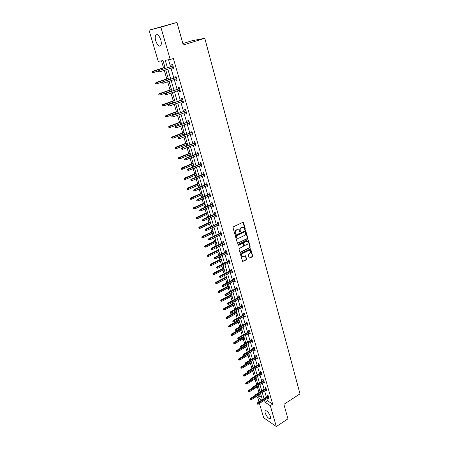 <?xml version="1.0" encoding="UTF-8"?>
<svg xmlns="http://www.w3.org/2000/svg" width="449" height="449" viewBox="0 0 449 449"><rect width="100%" height="100%" fill="white"/><g stroke="black" fill="none" stroke-linecap="round" stroke-linejoin="round"><path stroke-width="0.67" d="M245.064 229.562L245.311 228.973L243.583 222.653L242.892 222.306L233.373 226.84L233.009 227.694L234.793 234.052L235.282 234.288L235.304 232.874C235.085 231.667 235.472 230.758 236.466 230.146L237.263 229.765L238.862 229.91L239.839 231.886L240.445 231.325L240.215 230.505C240.002 229.304 240.383 228.401 241.371 227.795L242.163 227.413L243.74 227.553L245.064 229.562M244.699 229.461L244.952 228.872L243.032 222.261M234.922 234.182L234.95 232.767L235.304 232.874M239.833 231.813L239.861 230.404L240.215 230.505M265.078 412.833L265.005 410.801C266.712 410.212 268.513 412.098 270.416 416.464L270.489 418.474C268.766 419.052 266.964 417.172 265.078 412.833M155.764 40.926C155.073 38.406 155.057 36.492 155.713 35.19C157.374 33.697 159.064 35.258 160.776 39.86C161.455 42.38 161.472 44.277 160.821 45.557C159.154 47.038 157.47 45.495 155.764 40.926M249.088 257.765L249.762 258.08L252.344 256.766L252.697 255.936L250.654 248.853L240.844 253.483L240.484 254.325L242.578 261.436L246.243 259.876L246.596 259.034L245.609 255.846L243.543 256.598L242.185 256.48C241.366 255.402 241.528 254.403 242.673 253.494L248.802 250.419L250.127 250.52C250.952 251.597 250.795 252.591 249.655 253.511L248.639 254.022L248.286 254.858L249.088 257.765M165.283 68.433L162.987 60.615L158.239 61.333L149.012 30.15L176.957 22.45L183.276 45.018L204.789 38.283L299.988 393.874L283.891 404.33L287.955 418.827L276.331 426.55L263.675 417.766L259.432 403.438M176.957 22.45L160.854 27.181L170.21 59.526L165.254 60.273L167.432 67.726M266.863 398.718L267.447 400.744L272.689 404.145L173.381 58.505L170.21 59.526M272.689 404.145L270.298 405.683L276.331 426.55M247.399 238.733L247.753 237.891L245.659 230.646L235.708 235.181L235.349 236.028L237.493 243.302L247.399 238.733L247.04 238.621L247.393 237.785L245.317 230.556M248.359 240.086L250.239 246.961L249.885 247.797L240.557 252.461L239.873 252.142L239.042 249.189L239.401 248.342L243.218 246.45L243.571 245.609L242.847 243.358L238.363 245.283L238.009 245.249L238.133 244.458L247.68 239.755L248.359 240.086L247.994 239.979L249.88 246.849L250.239 246.961M204.789 38.283L191.936 40.758L182.878 43.587M168.543 59.779L170.553 66.705M170.968 68.141L173.858 78.104M174.279 79.54L177.125 89.362M177.546 90.81L180.352 100.486M180.773 101.94L183.54 111.475M183.961 112.935L186.689 122.33M187.115 123.801L189.804 133.061M190.23 134.537L192.879 143.669M193.306 145.145L195.916 154.147M196.348 155.635L198.924 164.508M199.356 165.995L201.893 174.745M202.325 176.244L204.828 184.865M205.266 186.369L207.73 194.872M208.168 196.381L210.603 204.766M211.041 206.276L213.438 214.549M213.876 216.064L216.244 224.219M216.682 225.74L219.017 233.783M219.46 235.304L221.761 243.24M222.204 244.767L224.472 252.591M224.921 254.123L227.155 261.84M227.604 263.378L229.809 270.988M230.258 272.526L232.436 280.041M232.885 281.579L235.035 288.993M235.484 290.537L237.6 297.844M238.049 299.393L240.142 306.605M240.591 308.16L242.656 315.277M243.105 316.831L245.143 323.852M245.597 325.407L247.607 332.339M248.061 333.899L250.042 340.735M250.497 342.295L252.45 349.047M252.905 350.607L254.841 357.269M255.29 358.835L257.198 365.407M257.653 366.973L259.539 373.467M259.993 375.033L261.851 381.437M262.306 383.008L264.141 389.334M264.596 390.905L266.403 397.146M172.612 67.603L173.017 69.006L173.847 68.905L172.579 64.493L171.743 64.605L172.197 66.171M175.907 78.99L176.3 80.354L177.131 80.276L175.873 75.92L175.043 76.004L175.486 77.554M179.157 90.249L179.538 91.562L180.375 91.512L179.134 87.207L178.298 87.263L178.741 88.801M182.373 101.367L182.737 102.636L183.579 102.613L182.35 98.359L181.514 98.393L181.952 99.914M185.549 112.351L185.903 113.575L186.745 113.58L185.532 109.376L184.691 109.382L185.128 110.892M188.687 123.206L189.029 124.39L189.871 124.418L188.675 120.265L187.834 120.248L188.266 121.741M191.79 133.937L192.116 135.076L192.963 135.127L191.779 131.024L190.932 130.979L191.364 132.461M194.855 144.533L195.169 145.633L196.022 145.712L194.849 141.654L194.002 141.587L194.428 143.057M197.88 155.012L198.189 156.072L199.042 156.173L197.88 152.16L197.032 152.071L197.453 153.53M200.877 165.367L201.169 166.388L202.022 166.512L200.877 162.549L200.029 162.431L200.445 163.879M203.835 175.604L204.121 176.586L204.974 176.726L203.84 172.814L202.987 172.674L203.403 174.105M206.759 185.723L207.034 186.666L207.887 186.829L206.77 182.962L205.917 182.799L206.327 184.219M209.655 195.725L209.913 196.628L210.772 196.819L209.666 192.991L208.813 192.812L209.217 194.221M212.512 205.614L212.764 206.484L213.623 206.692L212.529 202.909L211.67 202.707L212.074 204.104M215.34 215.391L215.582 216.227L216.44 216.452L215.357 212.714L214.499 212.489L214.903 213.876M218.135 225.061L218.366 225.858L219.224 226.105L218.158 222.407L217.299 222.165L217.692 223.54M220.897 234.619L221.121 235.383L221.98 235.652L220.925 231.993L220.066 231.735L220.459 233.093M223.63 244.071L223.843 244.806L224.708 245.092L223.664 241.472L222.799 241.192L223.187 242.544M226.335 253.421L226.537 254.123L227.402 254.426L226.369 250.845L225.505 250.548L225.892 251.889M229.007 262.671L229.198 263.339L230.068 263.658L229.046 260.117L228.182 259.803L228.563 261.133M231.65 271.813L231.836 272.453L232.7 272.79L231.69 269.288L230.825 268.957L231.207 270.276M234.266 280.861L234.44 281.467L235.31 281.826L234.311 278.363L233.441 278.01L233.822 279.317M236.853 289.807L237.021 290.385L237.886 290.761L236.898 287.332L236.034 286.967L236.41 288.264M239.412 298.664L239.57 299.208L240.44 299.601L239.463 296.211L238.593 295.824L238.963 297.115M241.944 307.419L242.095 307.935L242.965 308.345L241.994 304.989L241.13 304.59L241.495 305.87M244.452 316.085L245.463 316.994L244.503 313.677L243.633 313.262L244.003 314.53M246.928 324.661L247.932 325.559L246.984 322.275L246.114 321.843L246.479 323.1M249.38 333.141L250.379 334.028L249.442 330.778L248.572 330.335L248.931 331.581M251.81 341.537L252.798 342.407L251.872 339.197L250.997 338.737L251.356 339.977M254.213 349.844L255.189 350.703L254.274 347.526L253.404 347.049L253.758 348.278M256.587 358.066L257.563 358.914L256.654 355.765L255.784 355.277L256.138 356.5M258.938 366.199L259.909 367.041L259.006 363.926L258.136 363.421L258.489 364.633M261.267 374.253L262.227 375.083L261.34 371.996L260.465 371.48L260.813 372.687M263.574 382.222L264.523 383.042L263.647 379.989L262.772 379.461L263.12 380.657M265.853 390.114L266.801 390.922L265.926 387.897L265.056 387.358L265.398 388.542M268.109 397.926L269.052 398.718L268.188 395.732L267.318 395.176L267.655 396.349M161.477 60.845L163.503 67.732M164.272 70.336L166.792 78.917M167.634 81.791L170.042 89.968M170.962 93.1L173.252 100.885M173.668 102.31L173.819 102.81M174.246 104.269L176.423 111.678M176.844 113.109L177.058 113.844M177.49 115.309L179.561 122.341M179.982 123.778L180.262 124.743M180.7 126.22L182.659 132.887M183.085 134.33L183.433 135.514M183.866 136.996L185.723 143.304M186.15 144.752L186.559 146.161M186.997 147.642L188.748 153.603M189.175 155.057L189.652 156.679M190.09 158.166L191.745 163.79M192.172 165.249L192.711 167.073M193.149 168.571L194.703 173.853M195.135 175.318L195.73 177.349M196.174 178.848L197.627 183.809M198.06 185.28L198.716 187.502M199.16 189.012L200.523 193.648M200.956 195.124L201.668 197.543M202.112 199.053L203.386 203.38M203.818 204.862L204.587 207.472M205.03 208.987L206.214 213.006M206.652 214.487L207.472 217.282M207.921 218.803L209.015 222.524M209.447 224.012L210.323 226.986M210.772 228.507L211.782 231.937M212.22 233.429L213.146 236.578M213.595 238.105L214.515 241.248M214.959 242.741L215.935 246.063M216.384 247.595L217.226 250.458M217.664 251.956L218.691 255.447M219.146 256.98L219.903 259.567M220.347 261.071L221.419 264.725M221.873 266.263L222.552 268.581M222.996 270.085L224.118 273.901M224.573 275.445L225.174 277.493M225.617 279.003L226.784 282.977M227.239 284.52L227.766 286.316M228.21 287.826L229.422 291.951M229.882 293.5L230.331 295.044M230.78 296.559L232.038 300.83M232.492 302.385L232.874 303.681M233.317 305.197L234.619 309.619M235.074 311.174L235.383 312.229M235.832 313.744L237.173 318.307M237.633 319.868L237.869 320.681M238.318 322.202L239.704 326.906M240.159 328.472L240.333 329.055M240.782 330.576L242.202 335.414M242.662 336.98L242.769 337.334M243.218 338.86L244.677 343.833M245.625 347.06L247.13 352.168M248.016 355.181L249.554 360.412M250.374 363.213L251.951 368.567M252.714 371.166L254.325 376.644M255.026 379.04L256.676 384.636M257.322 386.836L259 392.549M259.589 394.553L259.982 395.895L261.587 396.938M149.012 30.15L160.854 27.181M258.966 401.861L257.642 397.371L261.773 400.081M259.982 395.895L257.642 397.371M262.396 399.689L260.56 393.436M260.1 391.859L258.242 385.528M257.782 383.951L255.896 377.536M255.436 375.965L253.533 369.465M253.073 367.894L251.143 361.31M250.682 359.739L248.724 353.066M248.263 351.5L246.282 344.737M245.828 343.171L243.818 336.323M243.358 334.758L241.321 327.815M240.866 326.255L238.801 319.217M238.346 317.662L236.253 310.528M235.798 308.974L233.682 301.745M233.227 300.196L231.078 292.866M230.623 291.317L228.446 283.891M227.991 282.348L225.785 274.822M225.336 273.278L223.097 265.645M222.648 264.107L220.38 256.373M219.926 254.836L217.63 246.995M217.181 245.463L214.847 237.51M214.398 235.978L212.035 227.918M211.591 226.391L209.195 218.22M208.746 216.699L206.316 208.409M205.872 206.894L203.408 198.486M202.965 196.971L200.467 188.445M200.024 186.941L197.487 178.292M197.049 176.794L194.479 168.021M194.035 166.523L191.431 157.627M190.993 156.134L188.344 147.109M187.912 145.628L185.229 136.468M184.792 134.992L182.07 125.703M181.637 124.227L178.876 114.804M178.444 113.339L175.643 103.775M175.217 102.316L172.371 92.606M171.945 91.158L169.054 81.308M168.633 79.866L165.703 69.87M264.489 400.227L265.078 402.253L270.298 405.683M167.847 69.163L170.76 79.147M171.181 80.59L174.055 90.423M174.476 91.877L177.31 101.569M177.731 103.023L180.52 112.576M180.947 114.04L183.697 123.458M184.124 124.929L186.835 134.206M187.267 135.682L189.933 144.825M190.37 146.312L192.997 155.326M193.435 156.813L196.028 165.703M196.466 167.196L199.025 175.957M199.463 177.456L201.983 186.094M202.42 187.598L204.907 196.118M205.35 197.627L207.797 206.024M208.241 207.539L210.66 215.823M211.103 217.338L213.488 225.505M213.932 227.031L216.283 235.085M216.727 236.612L219.045 244.553M219.494 246.086L221.778 253.921M222.227 255.453L224.483 263.181M224.932 264.719L227.16 272.347M227.609 273.884L229.804 281.405M230.253 282.954L232.419 290.368M232.874 291.917L235.007 299.236M235.461 300.791L237.572 308.008M238.021 309.563L240.103 316.691M240.557 318.246L242.612 325.278M243.066 326.833L245.087 333.775M245.547 335.336L247.545 342.177M248 343.743L249.97 350.501M250.43 352.067L252.377 358.734M252.832 360.3L254.751 366.884M255.212 368.449L257.109 374.949M257.569 376.515L259.438 382.93M259.898 384.501L261.745 390.832M262.205 392.404L264.029 398.65M267.447 400.744L265.078 402.253M173.017 69.006L173.802 68.748M176.3 80.354L177.08 80.09M179.538 91.562L180.313 91.293M182.737 102.636L183.506 102.361M185.903 113.575L186.661 113.3M189.029 124.39L189.781 124.104M192.116 135.076L192.868 134.784M195.169 145.633L195.91 145.341M198.189 156.072L198.924 155.775M201.169 166.388L201.898 166.085M204.121 176.586L204.845 176.277M207.034 186.666L207.752 186.352M209.913 196.628L210.626 196.314M212.764 206.484L213.471 206.164M215.582 216.227L216.283 215.902M218.366 225.858L219.061 225.533M221.121 235.383L221.812 235.057M223.843 244.806L224.528 244.469M226.537 254.123L227.216 253.786M229.198 263.339L229.877 262.996M231.836 272.453L232.503 272.105M234.44 281.467L235.108 281.119M237.021 290.385L237.678 290.037M239.57 299.208L240.226 298.854M242.095 307.935L242.746 307.582M244.593 316.573L245.238 316.214M247.062 325.121L247.702 324.762M249.509 333.573L250.144 333.214M251.928 341.942L252.557 341.577M254.319 350.226L254.948 349.855M256.688 358.42L257.311 358.049M259.034 366.53L259.651 366.159M261.357 374.561L261.969 374.185M263.653 382.509L264.265 382.127M265.926 390.372L266.532 389.996M268.182 398.162L268.777 397.78M243.055 227.267L242.163 227.413M239.861 230.404C239.643 229.203 240.024 228.3 241.012 227.694L241.803 227.317M238.183 229.619L237.263 229.765M234.95 232.767C234.726 231.561 235.113 230.657 236.112 230.045L236.904 229.663M237.476 243.291L247.04 238.621M245.3 231.948L244.823 231.706L236.528 235.731L236.269 236.326L237.111 238.116L238.733 238.262L244.391 235.501C245.367 234.894 245.749 233.996 245.536 232.801L245.3 231.948M237.42 238.301L236.157 237.078L236.168 235.624L244.464 231.605M240.024 252.394L249.521 247.685L249.88 246.849M242.539 243.263L241.989 243.206L238.363 245.283M247.146 244.497C248.303 243.577 248.454 242.572 247.607 241.483L246.288 241.371L244.116 242.443L243.756 243.285L244.486 245.53L247.146 244.497M247.034 241.242L246.288 241.371M244.458 245.513L243.942 245.132L243.397 243.173L243.756 242.331L245.923 241.265M249.577 250.284L248.802 250.419M242.37 256.609L241.826 256.357C241.006 255.279 241.169 254.286 242.314 253.371L248.443 250.301M242.544 261.408L245.884 259.747L246.237 258.91L245.283 255.75M249.229 258.012L251.984 256.648L252.338 255.812L250.323 248.763M151.947 71.846L152.48 72.536L151.947 71.846L153.115 71.234L153.507 72.542L158.435 70.931M152.48 72.536L152.166 72.57M152.262 71.806L164.968 67.367M152.559 71.301L164.94 67.266M172.983 65.913L158.89 70.521L173.017 66.02M158.598 71.037L158.273 71.077L158.491 71.818L158.817 71.778L158.598 71.037L159.468 70.448L159.866 71.784L173.398 67.344M158.817 71.778L158.491 71.818M158.89 70.521L158.273 71.077M155.337 83.11L155.865 83.8L155.337 83.11L156.499 82.509L156.886 83.8L168.628 79.849M155.865 83.8L155.55 83.828M155.651 83.082L168.252 78.564M155.938 82.56L168.212 78.44M158.682 94.234L159.21 94.93L158.682 94.234L159.844 93.65L160.226 94.93L171.866 90.894M159.21 94.93L158.895 94.947M158.997 94.217L171.496 89.626M159.277 93.684L171.451 89.48M176.272 77.29L162.297 81.999L176.305 77.424M162.01 82.532L161.691 82.56L161.904 83.29L162.229 83.261L162.01 82.532L162.88 81.948L163.268 83.267L176.687 78.727M162.229 83.261L161.904 83.29M162.297 81.999L161.691 82.56M179.516 88.532L165.659 93.336L179.561 88.689M165.384 93.88L165.058 93.897L165.602 94.604L165.384 93.88L166.248 93.302L166.635 94.604L179.931 89.98M165.602 94.604L165.277 94.621M165.659 93.336L165.058 93.897M161.994 105.229L162.516 105.925L161.994 105.229L163.15 104.656L163.526 105.919L175.065 101.811M162.516 105.925L162.201 105.93M162.308 105.223L174.7 100.559M162.583 104.668L174.65 100.391M165.26 116.095L165.782 116.791L165.26 116.095L166.411 115.533L166.787 116.779L178.231 112.604M165.574 116.1L177.866 111.363M165.844 115.528L177.81 111.172M166.787 116.779L165.782 116.791M168.493 126.831L169.015 127.533L168.493 126.831L169.638 126.281L170.008 127.516L181.357 123.267M168.807 126.848L180.998 122.044M169.065 126.259L180.936 121.831M170.008 127.516L169.015 127.533M182.721 99.639L168.987 104.533L182.771 99.818M168.717 105.1L168.392 105.105L168.931 105.812L168.717 105.1L169.576 104.522L169.958 105.807L183.141 101.092M168.931 105.812L168.605 105.818M168.987 104.533L168.392 105.105M185.886 110.611L172.27 115.595L185.948 110.813M172.012 116.179L171.681 116.173L172.22 116.88L172.012 116.179L172.859 115.601L173.235 116.875L186.313 112.07M172.27 115.595L171.681 116.173M172.22 116.88L173.235 116.875M189.018 121.46L175.514 126.528L189.085 121.679M175.262 127.123L174.936 127.112L175.469 127.819L175.262 127.123L176.109 126.551L176.479 127.808L189.444 122.925M175.514 126.528L174.936 127.112M175.469 127.819L176.479 127.808M171.681 137.445L172.203 138.14L171.681 137.445L172.826 136.906L173.191 138.124L184.444 133.802M172.001 137.467L184.09 132.595M172.253 136.866L184.023 132.365M173.191 138.124L172.203 138.14M192.11 132.174L178.724 137.327L192.183 132.416M178.478 137.938L178.146 137.916L178.68 138.629L178.478 137.938L179.319 137.372L179.684 138.606L192.537 133.645M178.724 137.327L178.146 137.916M178.68 138.629L179.684 138.606M174.841 147.929L175.357 148.63L174.841 147.929L175.402 147.345L175.98 147.407L176.339 148.608L187.502 144.224M175.155 147.962L187.149 143.023M175.402 147.345L187.076 142.776M176.339 148.608L175.357 148.63M195.169 142.765L181.89 148.002L195.242 143.023M181.654 148.625L181.323 148.591L181.856 149.309L181.654 148.625L182.485 148.058L182.85 149.281L195.596 144.241M181.89 148.002L181.323 148.591M181.856 149.309L182.85 149.281M177.956 158.295L178.478 158.997L177.956 158.295L178.517 157.706L179.089 157.784L179.448 158.974L190.516 154.518M178.275 158.34L190.174 153.339M178.517 157.706L190.095 153.064M179.448 158.974L178.478 158.997M198.189 153.232L185.022 158.548L185.622 158.62L198.273 153.513M184.792 159.187L184.46 159.142L184.657 159.816L184.994 159.861L184.792 159.187L185.622 158.62L185.981 159.833L198.621 154.714M185.022 158.548L184.46 159.142M184.994 159.861L185.981 159.833M181.037 168.543L181.559 169.245L181.037 168.543L181.592 167.948L182.171 168.038L182.524 169.217L193.502 164.699M181.362 168.594L193.16 163.531M181.592 167.948L193.076 163.24M182.524 169.217L181.559 169.245M201.174 163.576L188.12 168.97L188.715 169.06L201.264 163.879M187.89 169.627L187.559 169.57L187.755 170.238L188.092 170.289L187.89 169.627L188.715 169.06L189.074 170.261L201.607 165.064M188.12 168.97L187.559 169.57M188.092 170.289L189.074 170.261M184.084 178.674L184.601 179.376L184.084 178.674L184.634 178.073L185.213 178.18L185.56 179.342L196.454 174.762M184.41 178.73L196.118 173.611M184.634 178.073L196.022 173.303M185.56 179.342L184.601 179.376M204.127 173.802L191.179 179.269L191.779 179.381L204.222 174.122M190.96 179.942L190.623 179.881L191.151 180.599L190.96 179.942L191.779 179.381L192.127 180.56L204.559 175.295M191.179 179.269L190.623 179.881M191.151 180.599L192.127 180.56M187.098 188.687L187.615 189.394L187.098 188.687L187.643 188.08L188.221 188.204L188.569 189.355L199.373 184.713M187.424 188.754L199.036 183.574M187.643 188.08L198.941 183.248M188.569 189.355L187.615 189.394M207.045 183.91L194.198 189.45L194.804 189.579L207.146 184.253M193.985 190.135L193.654 190.067L193.845 190.713L194.181 190.786L193.985 190.135L194.804 189.579L195.147 190.746L207.477 185.409M194.198 189.45L193.654 190.067M194.181 190.786L195.147 190.746M190.079 198.587L190.589 199.294L190.079 198.587L190.612 197.981L191.195 198.116L191.538 199.249L202.258 194.557M190.398 198.66L201.927 193.424M190.612 197.981L201.826 193.081M191.538 199.249L190.589 199.294M209.93 193.906L197.19 199.519L197.79 199.659L210.037 194.26M196.982 200.215L196.645 200.136L196.836 200.776L197.173 200.855L196.982 200.215L197.79 199.659L198.132 200.815L210.368 195.41M197.19 199.519L196.645 200.136M197.173 200.855L198.132 200.815M193.025 208.375L193.536 209.082L193.025 208.375L193.553 207.764L194.136 207.915L194.473 209.038L205.109 204.284M193.345 208.459L204.778 203.167M193.553 207.764L204.677 202.808M194.473 209.038L193.536 209.082M212.781 203.784L200.142 209.464L200.748 209.621L212.893 204.16M199.94 210.177L199.609 210.087L199.794 210.721L200.131 210.811L199.94 210.177L200.748 209.621L201.085 210.766L213.219 205.294M200.142 209.464L199.609 210.087M200.131 210.811L201.085 210.766M195.932 218.057L196.443 218.764L195.932 218.057L196.46 217.439L197.044 217.602L197.38 218.714L207.926 213.904M196.258 218.147L207.606 212.804M196.46 217.439L207.494 212.422M197.38 218.714L196.443 218.764M215.604 213.556L203.06 219.303L203.666 219.471L215.716 213.948M202.869 220.027L202.533 219.931L202.718 220.56L203.055 220.655L202.869 220.027L203.666 219.471L204.003 220.605L216.042 215.071M203.06 219.303L202.533 219.931M203.055 220.655L204.003 220.605M198.812 227.626L199.322 228.339L198.812 227.626L199.334 227.009L199.923 227.183L200.248 228.283L210.716 223.422M199.137 227.727L210.396 222.328M199.334 227.009L210.284 221.935M200.248 228.283L199.322 228.339M218.394 223.215L205.951 229.029L206.557 229.214L218.511 223.624M205.76 229.765L205.423 229.658L205.608 230.281L205.945 230.382L205.76 229.765L206.557 229.214L206.888 230.331L218.831 224.736M205.951 229.029L205.423 229.658M205.945 230.382L206.888 230.331M201.663 237.089L202.168 237.802L201.663 237.089L202.179 236.466L202.763 236.662L203.088 237.746L213.477 232.835M201.988 237.201L213.163 231.751M202.179 236.466L213.039 231.342M203.088 237.746L202.168 237.802M221.149 232.767L208.807 238.644L209.414 238.846L221.273 233.194M208.622 239.39L208.285 239.278L208.471 239.895L208.807 240.002L208.622 239.39L209.414 238.846L209.739 239.946L221.587 234.288M208.807 238.644L208.285 239.278M208.807 240.002L209.739 239.946M204.48 246.45L204.985 247.163L204.48 246.45L204.991 245.828L205.575 246.03L205.9 247.107L216.205 242.14M204.806 246.568L215.89 241.074M204.991 245.828L215.767 240.647M205.9 247.107L204.985 247.163M223.877 242.213L211.631 248.151L212.237 248.364L224 242.656M211.451 248.909L211.114 248.791L211.631 249.515L211.451 248.909L212.237 248.364L212.562 249.459L224.315 243.74M211.631 248.151L211.114 248.791M211.631 249.515L212.562 249.459M207.264 255.711L207.769 256.424L207.264 255.711L207.769 255.083L208.358 255.301L208.678 256.362L218.904 251.345M207.59 255.835L218.596 250.289M207.769 255.083L218.467 249.852M208.678 256.362L207.769 256.424M226.571 251.552L214.42 257.552L215.032 257.782L226.706 252.012M214.252 258.327L213.909 258.197L214.426 258.921L214.252 258.327L215.032 257.782L215.352 258.86L227.014 253.084M214.42 257.552L213.909 258.197M214.426 258.921L215.352 258.86M210.02 264.871L210.519 265.584L210.02 264.871L210.519 264.237L211.109 264.467L211.423 265.516L221.576 260.454M210.345 265L221.267 259.41M210.519 264.237L221.133 258.955M211.423 265.516L210.519 265.584M229.237 260.796L217.181 266.852L217.793 267.093L229.377 261.267M217.013 267.632L216.676 267.497L216.856 268.092L217.193 268.227L217.013 267.632L217.793 267.093L218.107 268.16L229.68 262.328M217.181 266.852L216.676 267.497M217.193 268.227L218.107 268.16M212.742 273.929L213.247 274.642L212.742 273.929L213.241 273.289L213.831 273.536L214.145 274.575L224.214 269.467M213.073 274.064L223.911 268.429M213.241 273.289L223.776 267.963M214.145 274.575L213.247 274.642M231.875 269.933L219.909 276.045L220.521 276.298L232.015 270.421M219.752 276.842L219.409 276.696L219.926 277.426L219.752 276.842L220.521 276.298L220.835 277.359L232.318 271.471M219.909 276.045L219.409 276.696M219.926 277.426L220.835 277.359M215.441 282.892L215.941 283.605L215.441 282.892L215.93 282.247L216.525 282.505L216.833 283.532L226.829 278.38M215.767 283.033L226.532 277.353M215.93 282.247L226.386 276.87M216.833 283.532L215.941 283.605M234.485 278.975L222.614 285.143L223.226 285.407L234.631 279.474M222.457 285.946L222.115 285.8L222.631 286.524L222.457 285.946L223.226 285.407L223.535 286.451L234.934 280.513M222.614 285.143L222.115 285.8M222.631 286.524L223.535 286.451M218.107 291.755L218.607 292.473L218.107 291.755L218.596 291.109L219.185 291.379L219.494 292.4L229.417 287.197M218.439 291.906L229.119 286.187M218.596 291.109L228.973 285.687M219.494 292.4L218.607 292.473M237.066 287.916L225.286 294.14L225.898 294.415L237.218 288.432M225.134 294.954L224.792 294.797L225.303 295.526L225.134 294.954L225.898 294.415L226.201 295.448L237.515 289.459M225.286 294.14L224.792 294.797M225.303 295.526L226.201 295.448M220.745 300.527L221.245 301.24L220.745 300.527L221.228 299.881L221.823 300.156L222.126 301.167L231.97 295.925M221.076 300.684L231.678 294.92M221.228 299.881L231.527 294.409M222.126 301.167L221.245 301.24M239.62 296.761L227.924 303.036L228.541 303.328L239.772 297.294M227.783 303.861L227.441 303.698L227.952 304.428L227.783 303.861L228.541 303.328L228.844 304.349L240.069 298.31M227.924 303.036L227.441 303.698M227.952 304.428L228.844 304.349M223.355 309.204L223.855 309.922L223.355 309.204L223.832 308.553L224.427 308.845L224.73 309.844L234.501 304.557M223.686 309.367L234.215 303.563M223.832 308.553L234.058 303.041M224.73 309.844L223.855 309.922M242.146 305.516L230.539 311.842L231.151 312.145L242.303 306.061M230.399 312.672L230.567 313.234L230.399 312.672L231.151 312.145L231.454 313.155L242.595 307.065M230.539 311.842L230.056 312.504M230.567 313.234L231.454 313.155M225.942 317.791L226.436 318.509L225.942 317.791L226.414 317.14L227.009 317.443L227.306 318.425L237.01 313.099M226.268 317.959L236.718 312.117M226.414 317.14L236.561 311.584M227.306 318.425L226.436 318.509M244.649 314.177L233.126 320.552L233.738 320.861L244.806 314.732M232.992 321.389L233.154 321.944L232.992 321.389L233.738 320.861L234.036 321.86L245.098 315.726M233.126 320.552L232.649 321.215M233.154 321.944L234.036 321.86M228.496 326.288L228.99 327.007L228.496 326.288L228.968 325.632L229.562 325.946L229.854 326.923L239.485 321.557M228.827 326.462L239.205 320.58M228.968 325.632L239.042 320.036M229.854 326.923L228.99 327.007M247.118 322.741L235.68 329.168L236.297 329.487L247.287 323.314M235.551 330.015L235.714 330.565L235.551 330.015L236.297 329.487L236.589 330.481L247.567 324.296M235.68 329.168L235.209 329.835M235.714 330.565L236.589 330.481M231.027 334.696L231.516 335.414L231.027 334.696L231.488 334.034L232.088 334.359L232.374 335.324L241.938 329.92M231.358 334.875L241.657 328.96M231.488 334.034L241.495 328.399M232.374 335.324L231.516 335.414M249.565 331.222L238.211 337.687L238.829 338.024L249.734 331.805M238.088 338.552L238.251 339.09L238.088 338.552L238.829 338.024L239.121 339.006L250.014 332.776M238.211 337.687L237.746 338.361M238.251 339.09L239.121 339.006M233.531 343.014L234.019 343.732L233.531 343.014L233.991 342.357L234.586 342.688L234.872 343.642L244.368 338.204M233.862 343.204L244.088 337.25M233.991 342.357L243.919 336.677M234.872 343.642L234.019 343.732M251.99 339.612L240.72 346.123L241.332 346.471L252.158 340.207M240.597 346.993L240.759 347.532L240.597 346.993L241.332 346.471L241.624 347.436L252.439 341.173M240.72 346.123L240.254 346.802M240.759 347.532L241.624 347.436M236.006 351.253L236.494 351.965L236.006 351.253L236.46 350.585L237.061 350.933L237.341 351.876L246.77 346.398M236.337 351.444L246.495 345.455M236.46 350.585L246.321 344.871M237.341 351.876L236.494 351.965M254.387 347.913L243.195 354.469L243.813 354.828L254.561 348.519M243.077 355.35L243.24 355.877L243.077 355.35L243.813 354.828L244.099 355.788L254.836 349.474M243.195 354.469L242.735 355.148M243.24 355.877L244.099 355.788M238.458 359.402L238.947 360.12L238.458 359.402L238.907 358.734L239.508 359.088L239.788 360.025L249.15 354.508M238.789 359.598L248.875 353.576M238.907 358.734L243.891 355.81M239.788 360.025L238.947 360.12M256.755 356.13L245.648 362.73L246.265 363.095L256.935 356.747M245.536 363.617L245.693 364.139L245.536 363.617L246.265 363.095L246.546 364.044L257.21 357.696M245.648 362.73L245.193 363.409M245.693 364.139L246.546 364.044M240.883 367.467L241.371 368.186L240.883 367.467L241.332 366.799L241.932 367.164L242.207 368.09L251.502 362.539M241.214 367.669L251.232 361.619M241.332 366.799L245.816 364.128M242.207 368.09L241.371 368.186M259.107 364.262L248.078 370.902L248.695 371.278L259.286 364.891M247.966 371.794L248.123 372.316L247.966 371.794L248.695 371.278L248.971 372.215L259.556 365.828M248.078 370.902L247.624 371.587M248.123 372.316L248.971 372.215M243.285 375.454L243.773 376.167L243.285 375.454L243.728 374.78L244.329 375.156L244.604 376.071L253.831 370.492M243.616 375.661L253.567 369.578M243.728 374.78L247.971 372.221M244.604 376.071L243.773 376.167M261.43 372.311L250.475 378.99L251.098 379.377L261.615 372.951M250.374 379.893L250.525 380.41L250.374 379.893L251.098 379.377L251.373 380.309L261.879 373.877M250.475 378.99L250.031 379.68M250.525 380.41L251.373 380.309M245.665 383.356L246.147 384.075L245.665 383.356L246.103 382.683L246.703 383.064L246.978 383.974L256.138 378.361M245.996 383.569L251.171 380.331M246.103 382.683L250.183 380.191M246.978 383.974L246.147 384.075M263.726 380.275L252.854 386.999L253.472 387.392L263.917 380.932M252.753 387.908L252.905 388.419L252.753 387.908L253.472 387.392L253.747 388.312L264.18 381.846M252.854 386.999L252.411 387.683M252.905 388.419L253.747 388.312M248.016 391.18L248.499 391.898L248.016 391.18L248.454 390.507L249.324 391.792L258.422 386.151M248.353 391.399L253.09 388.396M248.454 390.507L252.506 387.998M249.324 391.792L248.499 391.898M266.004 388.166L255.206 394.924L255.823 395.328L266.195 388.828M255.111 395.838L255.262 396.344L255.111 395.838L255.823 395.328L256.093 396.237L266.459 389.732M255.206 394.924L254.768 395.614M255.262 396.344L256.093 396.237M250.351 398.925L250.828 399.644L250.351 398.925L250.783 398.246L251.648 399.537L260.684 393.863M250.682 399.15L255.161 396.276M250.783 398.246L254.802 395.726M251.648 399.537L250.828 399.644M268.255 395.973L257.535 402.764L258.153 403.18L268.451 396.647M257.445 403.69L257.591 404.19L257.445 403.69L258.153 403.18L258.422 404.083L268.71 397.545M257.535 402.764L257.103 403.46M257.591 404.19L258.422 404.083M244.952 228.872L245.311 228.973M235.181 233.587L235.534 233.693M240.086 231.224L240.445 231.325M241.012 227.694L241.371 227.795M236.112 230.045L236.466 230.146M243.223 222.558L243.583 222.653M237.644 243.235L238.004 243.352M245.491 230.842L245.85 230.943M247.393 237.785L247.753 237.891M236.168 235.624L236.528 235.731M235.916 236.219L236.269 236.326M236.157 237.078L236.511 237.184M249.521 247.685L249.885 247.797M240.204 252.344L240.557 252.461M241.989 243.206L242.342 243.319M243.756 242.331L244.116 242.443M243.397 243.173L243.756 243.285M243.942 245.132L244.301 245.249M242.314 253.371L242.673 253.494M245.429 255.997L245.788 256.121M246.237 258.91L246.596 259.034M245.884 259.747L246.243 259.876M242.729 261.352L243.089 261.475M250.475 249.015L250.834 249.133M252.338 255.812L252.697 255.936M251.984 256.648L252.344 256.766M249.403 257.956L249.762 258.08M265.005 410.801L265.539 410.453M155.713 35.19L157.464 34.663M243.049 222.261L243.386 222.35M245.339 230.556L245.659 230.646M236.752 238.004L237.111 238.116M244.127 245.418L244.486 245.53M247.865 239.704L248.174 239.794M241.826 256.357L242.185 256.48M245.322 255.75L245.609 255.846M250.362 248.757L250.654 248.853"/></g></svg>

